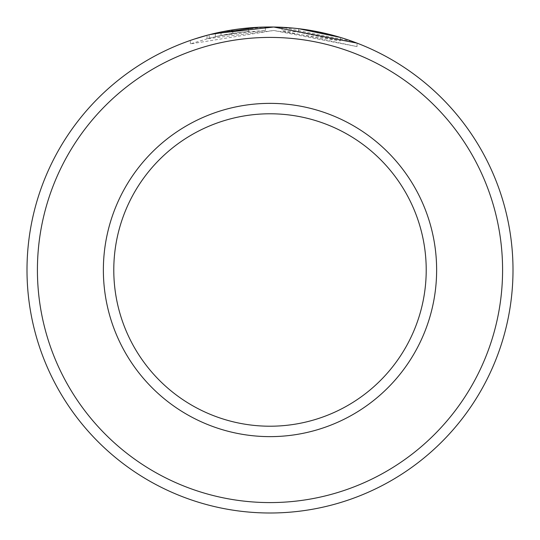<?xml version="1.0" encoding="UTF-8"?>
<svg xmlns="http://www.w3.org/2000/svg" width="540" height="540" viewBox="0 0 540 540"><rect width="100%" height="100%" fill="white"/><g stroke="black" fill="none" stroke-linecap="round" stroke-linejoin="round"><path stroke-width="0.41" stroke-dasharray="2.7 2.03" d="M221.049 35.451L209.189 38.205L190.391 43.882L273.706 30.497L207.05 38.765L221.049 35.451L221.049 31.982L214.157 33.5M212.76 33.838L209.966 34.533M257.465 27.324L273.706 27.027M298.708 28.701L298.708 32.17L298.708 28.701A243 243 0 0 0 282.042 27.297L282.042 30.773A243 243 0 0 1 298.708 32.17L340.369 40.885L273.706 30.497L357.028 46.589L282.042 30.773L282.042 27.297L352.458 41.418M232.045 33.453A243 243 0 0 0 215.379 36.693L240.374 32.285L232.045 33.453L232.045 29.984L240.374 28.809L215.379 33.217A243 243 0 0 1 232.045 29.984M265.376 30.517L265.376 27.047L240.374 28.809L248.71 27.932L232.835 29.862L220.975 31.995L265.376 27.047L265.376 30.517L220.975 35.471L232.835 33.332L248.71 31.408L248.71 27.932L248.71 31.408L240.374 32.285L265.376 30.517M37.415 270A232.585 232.585 0 0 1 270 37.415A232.585 232.585 0 0 1 502.585 270A232.585 232.585 0 0 1 270 502.585A232.585 232.585 0 0 1 37.415 270M513 270A243 243 0 0 0 270 27A243 243 0 0 0 27 270A243 243 0 0 0 270 513A243 243 0 0 0 513 270M426.215 270A156.215 156.215 0 0 1 270 426.215A156.215 156.215 0 0 1 113.785 270A156.215 156.215 0 0 1 270 113.785A156.215 156.215 0 0 1 426.215 270A156.215 156.215 0 0 0 270 113.785A156.215 156.215 0 0 0 113.785 270M212.8 33.831L207.698 35.12M194.501 39.029L197.755 37.989M209.189 38.205L209.189 34.729L213.813 33.588M292.95 28.087L306.18 29.707M232.835 33.332L232.835 29.862M220.975 35.471L220.975 31.995M215.379 36.693L215.379 33.217M207.05 38.765L207.05 35.296M357.035 46.589L357.035 43.119M190.384 43.882L190.384 40.412M340.369 40.885L340.369 37.409"/><path stroke-width="0.81" d="M220.577 32.083L212.76 33.838M209.966 34.533L257.465 27.324M352.458 41.418L357.028 43.119L273.706 27.027L212.8 33.831M502.585 270A232.585 232.585 0 0 0 270 37.415A232.585 232.585 0 0 0 37.415 270A232.585 232.585 0 0 0 270 502.585A232.585 232.585 0 0 0 502.585 270M27 270A243 243 0 0 1 270 27A243 243 0 0 1 513 270A243 243 0 0 1 270 513A243 243 0 0 1 27 270M426.215 270A156.215 156.215 0 0 0 270 113.785A156.215 156.215 0 0 0 113.785 270A156.215 156.215 0 0 0 270 426.215A156.215 156.215 0 0 0 426.215 270M207.698 35.12L194.501 39.029M197.755 37.989L206.496 35.444M213.813 33.588L214.157 33.5M275.785 27.068L292.95 28.087M306.18 29.707L340.369 37.409L298.708 28.701M436.631 270A166.631 166.631 0 0 1 270 436.631A166.631 166.631 0 0 1 103.37 270A166.631 166.631 0 0 1 270 103.37A166.631 166.631 0 0 1 436.631 270"/></g></svg>
